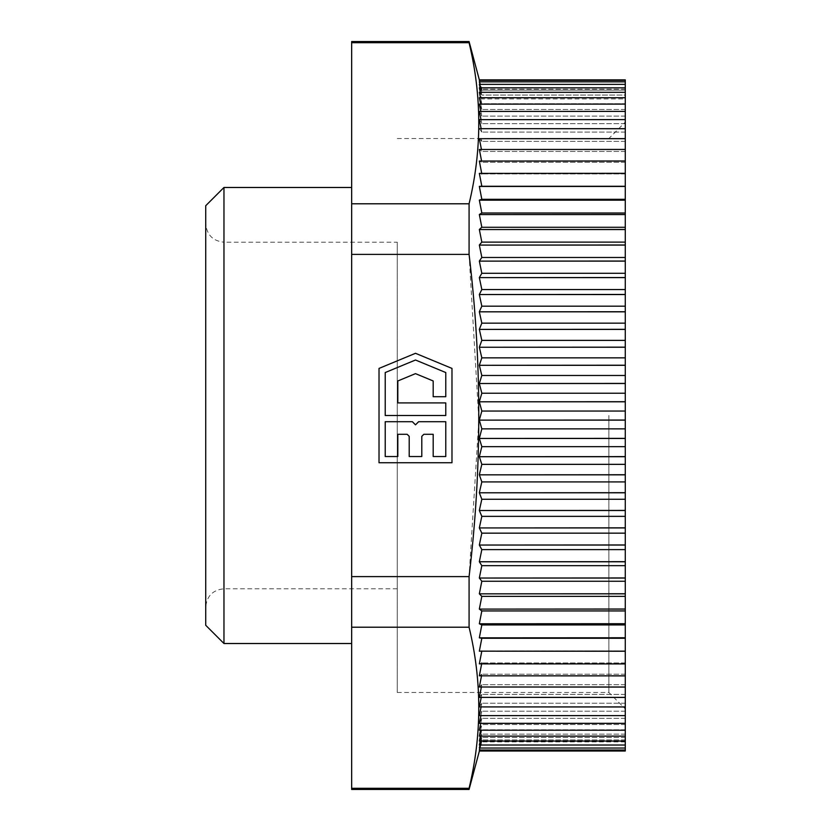 <?xml version="1.0" encoding="UTF-8"?>
<svg xmlns="http://www.w3.org/2000/svg" width="831" height="831" viewBox="0 0 831 831"><rect width="100%" height="100%" fill="white"/><g stroke="black" fill="none" stroke-linecap="round" stroke-linejoin="round"><path stroke-width="0.62" stroke-dasharray="4.16 3.12" d="M351.658 789.45L351.658 41.55M351.658 187.484L351.658 643.516L351.658 187.484M351.658 627.208L469.079 627.208C482.011 680.901 482.011 734.604 469.079 788.307L351.658 788.307M469.079 788.307L469.079 789.45M351.658 42.693L469.079 42.693C482.011 96.396 482.011 150.099 469.079 203.792L351.658 203.792M469.079 203.792L469.079 254.4L351.658 254.4M469.079 254.4L478.843 420.06L469.079 576.6L351.658 576.6M469.079 576.6L469.079 627.208M223.965 643.516L223.965 187.484M479.342 79.859L481.824 89.229L479.342 79.859L625.276 79.859L625.276 89.229L481.824 89.229L625.276 89.229L625.276 80.358L625.276 89.229L625.276 80.358L479.342 80.358L625.276 80.358L625.276 90.195L625.276 81.853L625.276 90.195L481.824 90.195L479.342 81.853L481.824 90.195L479.726 81.853L481.824 90.195L625.276 90.195L625.276 81.853L479.342 81.864L625.276 81.853L625.276 92.137L625.276 84.347L625.276 92.137L481.824 92.137L479.342 84.347L481.824 92.137L479.954 84.347L481.824 92.137L625.276 92.137L625.276 84.347L479.342 84.367L625.276 84.347L625.276 95.056L625.276 87.826L625.276 95.056L481.824 95.056L479.342 87.826L481.824 95.056L480.152 87.826L481.824 95.056L625.276 95.056L625.276 87.826L479.342 87.847L625.276 87.826L625.276 98.92L625.276 92.293L625.276 98.92L481.824 98.92L479.342 92.293L481.824 98.92L480.349 92.293L481.824 98.92L625.276 98.92L625.276 92.293L479.342 92.314L625.276 92.293L625.276 103.73L625.276 97.715L479.342 97.715L481.824 103.73L479.342 97.715L625.276 97.715L625.276 103.73L481.824 103.73L480.526 97.715L481.824 103.73L625.276 103.73L625.276 97.715M480.692 104.093L481.824 109.474L479.342 104.093L481.824 109.474L480.692 104.093M479.342 104.124L625.276 104.093L479.342 104.124M480.858 111.396L481.824 116.122L479.342 111.396L481.824 116.122L480.858 111.396M479.342 111.437L625.276 111.396L479.342 111.437M481.004 119.602L481.824 123.674L479.342 119.602L481.824 123.674L481.004 119.602M479.342 119.643L625.276 119.602L479.342 119.643M481.149 128.691L481.824 132.087L479.342 128.691L481.824 132.087L481.149 128.691M479.342 128.743L625.276 128.691L479.342 128.743M481.274 138.528L481.824 141.353L479.342 138.642L481.824 141.353L481.294 138.642M479.342 138.694L625.276 138.642L479.342 138.694L481.824 151.439L479.342 149.424L481.824 151.439L481.429 149.424M479.342 149.476L625.276 149.424L479.342 149.476L481.824 162.305L479.342 160.985L481.824 162.305L481.575 160.985M479.342 161.048L625.276 160.985L479.342 161.048L481.824 173.939L479.342 173.315L481.824 173.939L481.71 173.315M479.342 173.388L625.276 173.315L479.342 173.388L481.824 186.279L479.342 186.373L625.276 186.445L479.342 186.373M479.342 186.445L481.824 199.315L479.342 200.105L625.276 200.105L479.342 200.105M479.342 200.178L481.824 212.996L479.342 214.481L625.276 214.481L479.342 214.481M479.342 214.564L481.824 227.268L479.342 229.46L625.276 229.46L479.342 229.46M479.342 229.543L481.824 242.112L479.342 245L625.276 245L479.342 245M479.342 245.083L481.824 257.475L479.342 261.038L625.276 261.038L479.342 261.038M479.342 261.121L481.824 273.306L479.342 277.544L625.276 277.544L479.342 277.544M479.342 277.627L481.824 289.562L479.342 294.454L625.276 294.454L479.342 294.454M479.342 294.548L481.824 306.192L479.342 311.739L625.276 311.739L479.342 311.739M479.342 311.822L481.824 323.155L479.342 329.325L625.276 329.325L479.342 329.325M479.342 329.408L481.824 340.388L479.342 347.161L625.276 347.161L479.342 347.161M479.342 347.254L481.824 357.849L479.342 365.214L625.276 365.214L479.342 365.214M479.342 365.308L481.824 375.477L479.342 383.413L625.276 383.413L479.342 383.413M479.342 383.507L481.824 393.229L479.342 401.705L625.276 401.705L479.342 401.705M479.342 401.799L481.824 411.044L479.342 420.039L625.276 420.039L479.342 420.039M469.079 42.693L469.079 41.55M479.342 420.133L481.824 428.869L479.342 438.363L625.276 438.363L479.342 438.363M479.342 438.456L481.824 446.663L479.342 456.614L625.276 456.614L479.342 456.614M479.342 456.707L481.824 464.352L479.342 474.74L625.276 474.74L479.342 474.74M479.342 474.833L481.824 481.907L479.342 492.69L625.276 492.69L479.342 492.69M479.342 492.783L481.824 499.265L479.342 510.421L625.276 510.421L479.342 510.421M479.342 510.504L481.824 516.363L479.342 527.851L625.276 527.851L479.342 527.851M479.342 527.945L481.824 533.159L479.342 544.959L625.276 544.959L479.342 544.959M479.342 545.043L481.824 549.613L479.342 561.673L625.276 561.673L479.342 561.673M479.342 561.766L481.824 565.662L479.342 577.961L625.276 577.961L479.342 577.961M479.342 578.044L481.824 581.264L479.342 593.76L625.276 593.76L479.342 593.76M479.342 593.833L481.824 596.378L479.342 609.019L625.276 609.019L479.342 609.019M479.342 609.102L481.824 610.941L479.342 623.707L625.276 623.707L479.342 623.707M479.342 623.78L481.824 624.922L479.342 637.772L625.276 637.772L479.342 637.772M479.342 637.844L481.824 638.281L479.342 651.172L625.276 651.172L479.342 651.172M481.772 651.244L479.342 651.244L481.824 650.974L479.342 663.876L625.276 663.938L625.276 662.972L625.276 663.938L479.342 663.876M481.637 663.938L481.824 662.972L479.342 663.938L481.824 662.972L479.342 675.832L625.276 675.894L625.276 674.221L625.276 675.894L479.342 675.832M481.502 675.894L481.824 674.221L479.342 675.894L481.824 674.221L479.342 687.008L625.276 687.071L625.276 684.702L625.276 687.071L479.342 687.008M481.367 687.071L481.824 684.702L479.342 687.071L481.824 684.702L479.342 697.386L625.276 697.438L625.276 694.384L625.276 697.438L479.342 697.386M481.222 697.438L481.824 694.384L479.342 697.438L481.824 694.384L479.342 706.911L625.276 706.963L625.276 703.223L625.276 706.963L479.342 706.911M481.076 706.963L481.824 703.223L479.342 706.963L481.824 703.223L479.342 715.574L481.824 711.211L479.342 723.334L625.276 723.375L625.276 718.316L625.276 723.375L479.342 723.334M480.775 723.375L481.824 718.316L479.342 723.375L481.824 718.316L479.342 730.179L481.824 724.518L479.342 736.089L481.824 729.795L479.342 741.034L481.824 734.137L479.342 745.012L625.276 745.033L625.276 737.523L625.276 745.033L479.342 745.012M480.058 745.033L481.824 737.523L479.342 745.033L481.824 737.523L479.342 748.014L481.824 739.954L479.342 750.009L481.824 741.408L479.342 751.016L481.824 741.408L479.342 750.019L625.276 750.019L625.276 737.523L625.276 745.033M479.84 748.025L481.824 739.954L479.342 748.025L625.276 748.014L625.276 739.954L625.276 748.025L479.342 748.025M480.256 741.065L481.824 734.137L479.342 741.065L625.276 741.065L625.276 723.375M480.443 736.121L481.824 729.795L479.342 736.121L625.276 736.089L625.276 729.795L625.276 736.121L479.342 736.121M480.609 730.21L481.824 724.518L479.342 730.21L625.276 730.179L625.276 724.518L625.276 730.21L479.342 730.21M480.931 715.616L481.824 711.211L479.342 715.616L625.276 715.616L625.276 706.963M379.019 462.742L379.019 368.413L415.5 353.3L451.981 368.413L451.981 462.742L379.019 462.742M205.724 625.276L205.724 205.724M445.78 396.709L445.78 372.548L415.5 360.01L385.22 372.548L385.22 415.5L445.78 415.5L445.78 402.91L397.81 402.91L397.81 380.962L415.5 373.638L433.19 380.962L433.19 396.709L445.78 396.709M418.637 421.701L415.5 424.838L412.363 421.701L385.22 421.701L385.22 456.541L397.81 456.541L397.81 434.291L407.148 434.291L409.205 436.348L409.205 456.541L421.795 456.541L421.795 436.348L423.852 434.291L433.19 434.291L433.19 456.541L445.78 456.541L445.78 421.701L418.637 421.701M205.724 223.965L205.724 607.035L205.724 223.965C206.888 234.965 212.965 241.042 223.965 242.205L223.965 588.795L223.965 242.205L397.26 242.205L397.26 588.795L397.26 242.205M625.276 415.5L625.276 708.885L625.276 415.5M625.276 751.016L479.342 751.016L625.276 751.016L625.276 741.408L625.276 750.019L625.276 741.408L625.276 750.019L479.342 750.019M625.276 745.012L625.276 734.137L625.276 741.065L625.276 734.137L625.276 741.065L479.342 741.065M625.276 723.334L625.276 711.211L625.276 715.616L625.276 711.211L625.276 715.616L479.342 715.616M625.276 706.911L625.276 697.438M625.276 697.386L625.276 687.071M625.276 687.008L625.276 675.894M625.276 675.832L625.276 663.938M625.276 663.876L625.276 651.244M625.276 651.172L625.276 637.844M625.276 637.772L625.276 623.78M625.276 623.707L625.276 609.102M625.276 609.019L625.276 593.833M625.276 593.76L625.276 578.044M625.276 577.961L625.276 561.766M625.276 561.673L625.276 545.043M625.276 544.959L625.276 527.945M625.276 527.851L625.276 510.504M625.276 510.421L625.276 492.783M625.276 492.69L625.276 474.833M625.276 474.74L625.276 456.707M625.276 456.614L625.276 438.456M625.276 438.363L625.276 420.133M625.276 420.039L625.276 401.799M625.276 401.705L625.276 383.507M625.276 383.413L625.276 365.308M625.276 365.214L625.276 347.254M625.276 347.161L625.276 329.408M625.276 329.325L625.276 311.822M625.276 311.739L625.276 294.548M625.276 294.454L625.276 277.627M625.276 277.544L625.276 261.121M625.276 261.038L625.276 245.083M625.276 245L625.276 229.543M625.276 229.46L625.276 214.564M625.276 214.481L625.276 200.178M625.276 200.105L625.276 186.445M625.276 186.373L625.276 173.388M625.276 173.315L625.276 161.048M625.276 160.985L625.276 149.476M625.276 149.424L625.276 138.694M625.276 138.642L625.276 128.743M625.276 128.691L625.276 119.643M625.276 119.602L625.276 111.437M625.276 111.396L625.276 104.124M625.276 104.093L625.276 97.746M608.863 415.5L608.863 692.472L608.863 415.5M397.26 415.5L397.26 692.472L397.26 415.5M625.276 109.474L481.824 109.474L625.276 109.474M625.276 116.122L481.824 116.122L625.276 116.122M625.276 123.674L481.824 123.674L625.276 123.674M625.276 132.087L481.824 132.087L625.276 132.087M625.276 141.353L481.824 141.353L625.276 141.353M625.276 151.439L481.824 151.439L625.276 151.439M625.276 162.305L481.824 162.305L625.276 162.305M625.276 173.939L481.824 173.939L625.276 173.939M481.824 186.279L625.276 186.279M481.824 199.315L625.276 199.315M481.824 212.996L625.276 212.996M481.824 227.268L625.276 227.268M481.824 242.112L625.276 242.112M481.824 257.475L625.276 257.475M481.824 273.306L625.276 273.306M481.824 289.562L625.276 289.562M481.824 306.192L625.276 306.192M481.824 323.155L625.276 323.155M481.824 340.388L625.276 340.388M481.824 357.849L625.276 357.849M481.824 375.477L625.276 375.477M481.824 393.229L625.276 393.229M481.824 411.044L625.276 411.044M481.824 428.869L625.276 428.869M481.824 446.663L625.276 446.663M481.824 464.352L625.276 464.352M481.824 481.907L625.276 481.907M481.824 499.265L625.276 499.265M481.824 516.363L625.276 516.363M481.824 533.159L625.276 533.159M481.824 549.613L625.276 549.613M481.824 565.662L625.276 565.662M481.824 581.264L625.276 581.264M481.824 596.378L625.276 596.378M481.824 610.941L625.276 610.941M481.824 624.922L625.276 624.922M625.276 650.974L481.824 650.974L625.276 650.974M481.824 638.281L625.276 638.281M625.276 662.972L481.824 662.972L625.276 662.972M625.276 674.221L481.824 674.221L625.276 674.221M625.276 684.702L481.824 684.702L625.276 684.702M625.276 694.384L481.824 694.384L625.276 694.384M625.276 703.223L481.824 703.223L625.276 703.223M625.276 711.211L481.824 711.211L625.276 711.211M625.276 718.316L481.824 718.316L625.276 718.316M625.276 724.518L481.824 724.518L625.276 724.518M625.276 729.795L481.824 729.795L625.276 729.795M625.276 734.137L481.824 734.137L625.276 734.137M625.276 737.523L481.824 737.523L625.276 737.523M625.276 739.954L481.824 739.954L625.276 739.954M625.276 741.408L481.824 741.408L625.276 741.408M625.276 741.896L481.824 741.896L479.383 751.016M397.26 588.795L223.965 588.795C212.913 589.896 206.826 595.983 205.724 607.035M397.26 692.472L608.863 692.472L625.276 708.885M397.26 138.528L608.863 138.528L625.276 122.115"/><path stroke-width="1.25" d="M351.658 788.307L351.658 789.45L469.079 789.45L469.079 788.307L351.658 788.307L351.658 41.55L469.079 41.55L469.079 42.693L351.658 42.693M469.079 788.307C482.011 734.604 482.011 680.901 469.079 627.208L351.658 627.208M469.079 627.208L469.079 576.6L351.658 576.6M451.981 462.742L379.019 462.742L379.019 368.413L415.5 353.3L451.981 368.413L451.981 462.742M469.079 576.6C482.011 469.203 482.011 361.797 469.079 254.4L351.658 254.4M469.079 254.4L469.079 203.792L351.658 203.792M469.079 203.792C482.011 150.099 482.011 96.396 469.079 42.693M223.965 187.484L223.965 643.516L205.724 625.276L205.724 205.724L223.965 187.484L351.658 187.484M479.477 80.358L625.276 79.859L479.342 80.358L479.726 81.853L479.342 80.358L625.276 80.358L625.276 97.715L479.342 97.715L480.692 104.093L479.342 97.746L625.276 97.715M479.342 81.864L479.954 84.347L479.342 81.864L625.276 81.864L479.342 81.853M479.342 84.367L480.152 87.826L479.342 84.367L625.276 84.367L479.342 84.347M479.342 87.847L480.349 92.293L479.342 87.847L625.276 87.847L479.342 87.826M479.342 92.314L480.526 97.715L479.342 92.314L625.276 92.314L479.342 92.293M479.342 104.124L480.858 111.396L479.342 104.124L625.276 104.093L479.342 104.124M479.342 111.437L481.004 119.602L479.342 111.437L625.276 111.396L479.342 111.437M479.342 119.643L481.149 128.691L479.342 119.643L625.276 119.602L479.342 119.643M479.342 651.172L481.824 638.281L479.342 637.844L625.276 637.844L625.276 651.172L479.342 651.172L625.276 651.244L625.276 663.876L479.342 663.876L625.276 663.938L625.276 675.832L479.342 675.832L625.276 675.894L625.276 687.008L479.342 687.008L625.276 687.071L625.276 697.386L479.342 697.386L625.276 697.438L625.276 706.911L479.342 706.911L625.276 706.963L625.276 723.334L479.342 723.334L625.276 723.375L625.276 745.012L479.342 745.012L625.276 745.033L625.276 751.016L479.342 751.016L479.601 750.019M479.342 750.019L625.276 750.019L479.342 750.019L479.84 748.025M479.342 748.025L625.276 748.025L479.342 748.025L480.058 745.033M479.342 745.012L480.256 741.065M479.342 741.065L625.276 741.065L479.342 741.065L480.443 736.121M479.342 736.121L625.276 736.121L479.342 736.121L480.609 730.21M479.342 730.21L625.276 730.21L479.342 730.21L480.775 723.375M479.342 723.334L480.931 715.616M479.342 715.616L625.276 715.616L479.342 715.616L481.076 706.963M479.342 706.911L481.222 697.438M479.342 697.386L481.367 687.071M479.342 687.008L481.502 675.894M479.342 675.832L481.824 662.972M479.342 663.876L481.824 650.974M479.342 637.772L481.824 624.922L479.342 623.78L625.276 623.78L625.276 637.772L479.342 637.844M479.342 623.707L481.824 610.941L479.342 609.102L625.276 609.102L625.276 623.707L479.342 623.78M479.342 609.019L481.824 596.378L479.342 593.833L625.276 593.833L625.276 609.019L479.342 609.102M479.342 593.76L481.824 581.264L479.342 578.044L625.276 578.044L625.276 593.76L479.342 593.833M479.342 577.961L481.824 565.662L479.342 561.766L625.276 561.766L625.276 577.961L479.342 578.044M479.342 561.673L481.824 549.613L479.342 545.043L625.276 545.043L625.276 561.673L479.342 561.766M479.342 544.959L481.824 533.159L479.342 527.945L625.276 527.945L625.276 544.959L479.342 545.043M479.342 527.851L481.824 516.363L479.342 510.504L625.276 510.504L625.276 527.851L479.342 527.945M479.342 510.421L481.824 499.265L479.342 492.783L625.276 492.783L625.276 510.421L479.342 510.504M479.342 492.69L481.824 481.907L479.342 474.833L625.276 474.833L625.276 492.69L479.342 492.783M479.342 474.74L481.824 464.352L479.342 456.707L625.276 456.707L625.276 474.74L479.342 474.833M479.342 456.614L481.824 446.663L479.342 438.456L625.276 438.456L625.276 456.614L479.342 456.707M479.342 438.363L481.824 428.869L479.342 420.133L625.276 420.133L625.276 438.363L479.342 438.456M479.342 420.039L481.824 411.044L479.342 401.799L625.276 401.799L625.276 420.039L479.342 420.133M479.342 401.705L481.824 393.229L479.342 383.507L625.276 383.507L625.276 401.705L479.342 401.799M479.342 383.413L481.824 375.477L479.342 365.308L625.276 365.308L625.276 383.413L479.342 383.507M479.342 365.214L481.824 357.849L479.342 347.254L625.276 347.254L625.276 365.214L479.342 365.308M479.342 347.161L481.824 340.388L479.342 329.408L625.276 329.408L625.276 347.161L479.342 347.254M479.342 329.325L481.824 323.155L479.342 311.822L625.276 311.822L625.276 329.325L479.342 329.408M479.342 311.739L481.824 306.192L479.342 294.548L625.276 294.548L625.276 311.739L479.342 311.822M479.342 294.454L481.824 289.562L479.342 277.627L625.276 277.627L625.276 294.454L479.342 294.548M479.342 277.544L481.824 273.306L479.342 261.121L625.276 261.121L625.276 277.544L479.342 277.627M479.342 261.038L481.824 257.475L479.342 245.083L625.276 245.083L625.276 261.038L479.342 261.121M479.342 245L481.824 242.112L479.342 229.543L625.276 229.543L625.276 245L479.342 245.083M479.342 229.46L481.824 227.268L479.342 214.564L625.276 214.564L625.276 229.46L479.342 229.543M479.342 214.481L481.824 212.996L479.342 200.178L625.276 200.178L625.276 214.481L479.342 214.564M479.342 200.105L481.824 199.315L479.342 186.445L625.276 186.445L625.276 200.105L479.342 200.178M479.342 186.373L481.824 186.279L479.342 173.388L625.276 173.388L625.276 186.373L479.342 186.445M481.824 173.939L479.342 161.048L625.276 161.048L625.276 173.315L479.342 173.388M481.575 160.985L479.342 149.476L625.276 149.476L625.276 160.985L479.342 161.048M481.429 149.424L479.342 138.694L625.276 138.694L625.276 149.424L479.342 149.476M625.276 119.643L625.276 128.691L479.342 128.691L625.276 128.743L625.276 138.642L479.342 138.694M625.276 79.859L479.342 79.859L469.079 41.55M625.276 97.746L625.276 104.093M625.276 104.124L625.276 111.396M625.276 111.437L625.276 119.602M625.276 751.016L479.342 751.016M445.78 372.548L415.5 360.01L385.22 372.548L385.22 415.5L445.78 415.5L445.78 402.91L397.81 402.91L397.81 380.962L415.5 373.638L433.19 380.962L433.19 396.709L445.78 396.709L445.78 372.548M415.5 424.838L412.363 421.701L385.22 421.701L385.22 456.541L397.81 456.541L397.81 434.291L407.148 434.291L409.205 436.348L409.205 456.541L421.795 456.541L421.795 436.348L423.852 434.291L433.19 434.291L433.19 456.541L445.78 456.541L445.78 421.701L418.637 421.701L415.5 424.838M625.276 186.279L481.824 186.279M625.276 199.315L481.824 199.315M625.276 212.996L481.824 212.996M625.276 227.268L481.824 227.268M625.276 242.112L481.824 242.112M625.276 257.475L481.824 257.475M625.276 273.306L481.824 273.306M625.276 289.562L481.824 289.562M625.276 306.192L481.824 306.192M625.276 323.155L481.824 323.155M625.276 340.388L481.824 340.388M625.276 357.849L481.824 357.849M625.276 375.477L481.824 375.477M625.276 393.229L481.824 393.229M625.276 411.044L481.824 411.044M625.276 428.869L481.824 428.869M625.276 446.663L481.824 446.663M625.276 464.352L481.824 464.352M625.276 481.907L481.824 481.907M625.276 499.265L481.824 499.265M625.276 516.363L481.824 516.363M625.276 533.159L481.824 533.159M625.276 549.613L481.824 549.613M625.276 565.662L481.824 565.662M625.276 581.264L481.824 581.264M625.276 596.378L481.824 596.378M625.276 610.941L481.824 610.941M625.276 624.922L481.824 624.922M625.276 638.281L481.824 638.281M223.965 643.516L351.658 643.516M479.383 751.016L469.079 789.45"/></g></svg>
